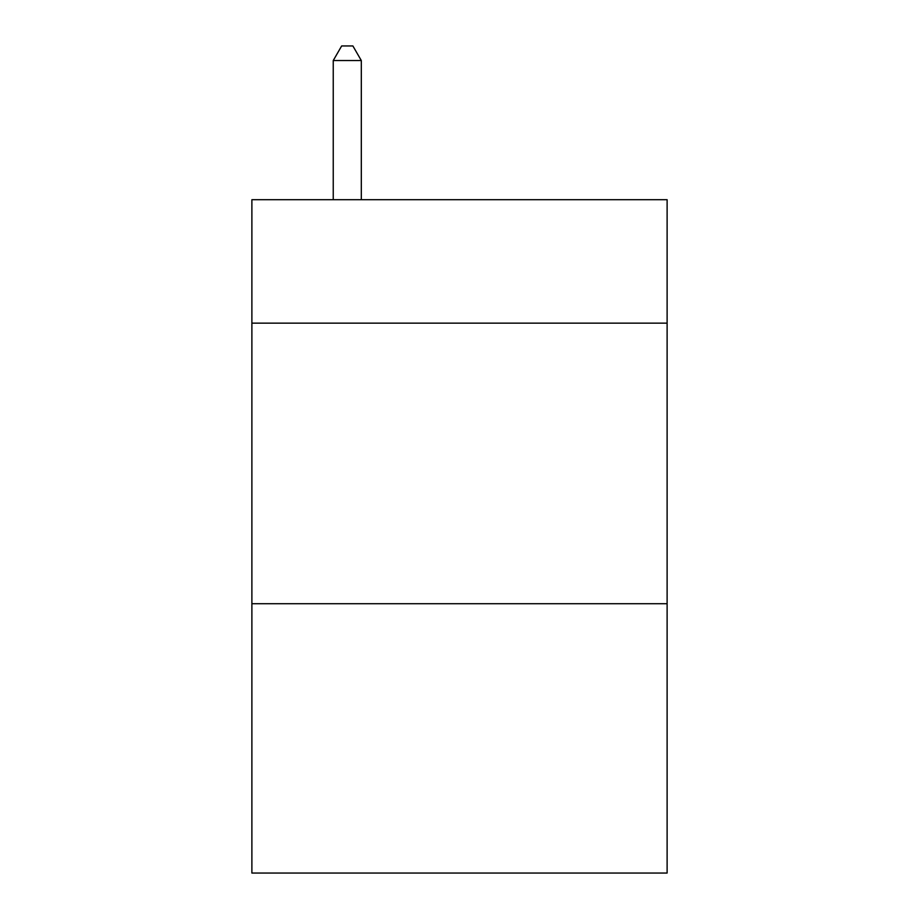 <?xml version="1.0" encoding="UTF-8"?>
<svg xmlns="http://www.w3.org/2000/svg" width="919" height="919" viewBox="0 0 919 919"><rect width="100%" height="100%" fill="white"/><g stroke="black" fill="none" stroke-linecap="round" stroke-linejoin="round"><path stroke-width="1.38" d="M667.114 323.143L667.114 199.699L251.886 199.699L251.886 323.143L667.114 323.143L667.114 873.05L251.886 873.05L251.886 323.143M667.114 603.714L251.886 603.714M361.305 199.699L361.305 60.539L333.241 60.539L333.241 199.699M333.241 60.539L341.661 45.95L352.885 45.95L361.305 60.539"/></g></svg>
